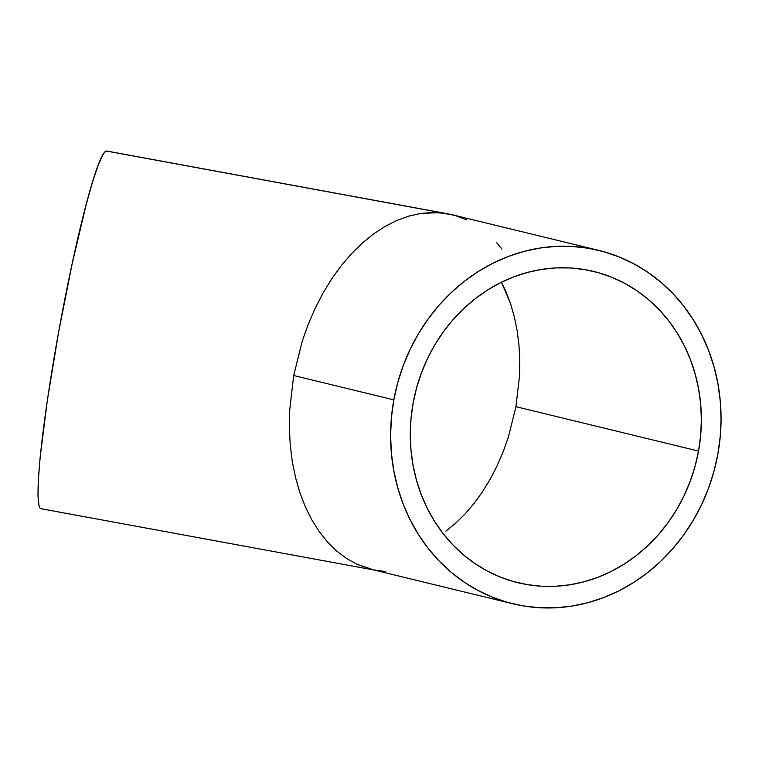 <?xml version="1.0" encoding="UTF-8"?>
<svg xmlns="http://www.w3.org/2000/svg" width="759" height="759" viewBox="0 0 759 759"><rect width="100%" height="100%" fill="white"/><g stroke="black" fill="none" stroke-linecap="round" stroke-linejoin="round"><path stroke-width="1.14" d="M445.894 531.177L455.77 523.112L445.894 531.177M465.22 513.796L455.77 523.112L465.22 513.796L474.166 503.302L465.22 513.796M482.506 491.737L474.166 503.302L482.506 491.737L490.172 479.214L482.506 491.737M497.079 465.855L490.172 479.214L497.079 465.855L503.16 451.776L497.079 465.855M508.369 437.127L503.16 451.776L508.369 437.127L515.959 406.682L508.369 437.127M519.535 375.667L515.959 406.682L698.527 451.064A160.177 144.637 -76.3 0 1 517.98 582.722A160.177 144.637 -76.3 0 1 413.124 403.095L416.615 387.773L421.454 372.83L427.573 358.4L434.945 344.643L443.465 331.674L453.076 319.624L463.673 308.609L475.162 298.733L487.43 290.099L500.342 282.775L513.805 276.845L527.666 272.367L541.793 269.369L556.062 267.899L570.332 267.955L584.449 269.549L598.301 272.661L611.745 277.253L624.648 283.297L636.886 290.725L648.338 299.463L658.907 309.425L668.48 320.526L676.971 332.651L684.295 345.687L690.386 359.51L695.168 373.978L698.622 388.959L700.69 404.31L701.373 419.869L700.642 435.514L698.527 451.064L695.035 466.396L690.197 481.339L684.068 495.76L676.705 509.526L668.186 522.496L658.575 534.545L647.977 545.56L636.488 555.436L624.221 564.07L611.299 571.394L597.845 577.324L583.984 581.802L569.857 584.791L555.588 586.271L541.319 586.204L527.192 584.61L513.35 581.508L499.906 576.906L487.003 570.872L474.764 563.444L463.303 554.706L452.743 544.744L443.161 533.643L434.679 521.518L427.355 508.483L421.264 494.659L416.473 480.191L413.029 465.21L410.961 449.859L410.277 434.29L411.008 418.655L413.124 403.095A160.177 144.637 -76.3 0 1 593.661 271.447A160.177 144.637 -76.3 0 1 698.527 451.064L515.959 406.682L519.535 375.667L519.782 360.316L519.535 375.667M518.985 345.279L519.782 360.316L518.985 345.279L517.164 330.696L518.985 345.279M514.317 316.702L517.164 330.696L514.317 316.702L510.484 303.429L514.317 316.702M505.712 291.01L510.484 303.429L501.471 282.215L505.712 291.01M379.367 570.91L385.202 571.508L373.608 569.886L356.939 564.241L346.465 558.406L336.617 550.958L327.499 541.983L319.188 531.566L311.778 519.811L305.327 506.822L299.9 492.724L295.555 477.658L292.329 461.766L290.251 445.21L289.35 428.133L289.625 410.714L293.695 375.515L302.31 340.943L308.22 324.311L315.127 308.334L322.973 293.164L331.664 278.951L341.133 265.821L351.284 253.914L362.024 243.326L373.238 234.18L384.822 226.552L396.663 220.518L408.665 216.144L420.685 213.45L432.621 212.482L444.366 213.251L106.345 151.032A181.828 14.573 100.4 0 0 59.05 329.738A181.828 14.573 100.4 0 0 40.929 508.701L373.893 569.981M598.785 250.394L451.975 214.702L438.522 212.653L420.685 213.45L408.665 216.144L396.663 220.518L384.822 226.552L373.238 234.18L362.024 243.326L351.284 253.914L341.133 265.821L331.664 278.951L322.973 293.164L315.127 308.334L308.22 324.311L302.31 340.943L293.695 375.515L393.826 399.86A181.828 164.191 -76.3 0 1 598.785 250.394A181.828 164.191 -76.3 0 1 717.824 454.309A181.828 164.191 -76.3 0 1 512.866 603.766A181.828 164.191 -76.3 0 1 393.826 399.86L293.695 375.515L289.625 410.714L289.35 428.133L290.251 445.21L292.329 461.766L295.555 477.658L299.9 492.724L305.327 506.822L311.778 519.811L319.188 531.566L327.499 541.983L336.617 550.958L346.465 558.406L356.939 564.241L371.749 569.459L512.866 603.766M496.225 242.178L502.012 249.161M447.658 213.782L106.753 151.041A181.828 14.573 100.4 0 0 106.345 151.032L447.658 213.782L455.789 215.736L466.794 219.92M717.824 454.309L720.225 436.653L721.05 418.902L720.282 401.226L717.929 383.798L714.01 366.796L708.574 350.364L701.667 334.681L693.356 319.881L683.717 306.114L672.844 293.515L660.852 282.206L647.844 272.282L633.945 263.857L619.306 256.997L604.05 251.779L588.32 248.25L572.286 246.447L556.091 246.371L539.896 248.051L523.852 251.447L508.122 256.533L492.847 263.259L478.179 271.57L464.252 281.38L451.216 292.585L439.186 305.09L428.275 318.771L418.598 333.495L410.239 349.121L403.276 365.487L397.792 382.46L393.826 399.86L391.426 417.516L390.6 435.268L391.369 452.943L393.722 470.362L397.631 487.373L403.076 503.796L409.983 519.488L418.294 534.289L427.934 548.055L438.797 560.654L450.799 571.963L463.806 581.887L477.696 590.312L492.344 597.172L507.6 602.39L523.321 605.919L539.364 607.722L555.55 607.788L571.755 606.118L587.789 602.722L603.528 597.637L618.803 590.9L633.471 582.599L647.399 572.789L660.434 561.584L672.465 549.08L683.375 535.399L693.052 520.674L701.411 505.048L708.365 488.673L713.858 471.709L717.824 454.309M106.772 151.041L104.695 152.132L102.74 154.931L98.034 165.557L92.389 182.492L86.042 205.091L72.19 263.62L58.585 332.243L47.314 400.496L40.075 458L38.348 479.878L37.978 495.997L38.994 505.731L40.009 508.075L41.347 508.701"/></g></svg>
